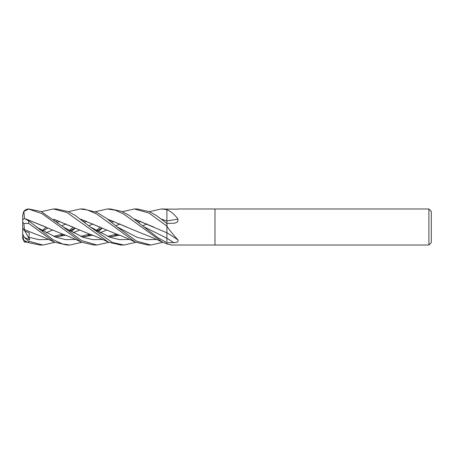 <?xml version="1.0" encoding="UTF-8"?>
<svg xmlns="http://www.w3.org/2000/svg" width="454" height="454" viewBox="0 0 454 454"><rect width="100%" height="100%" fill="white"/><g stroke="black" fill="none" stroke-linecap="round" stroke-linejoin="round"><path stroke-width="0.68" d="M428.894 245.024L428.894 208.976L431.3 211.377L431.3 242.623L428.894 245.024L171.708 245.024L167.1 244.019L166.913 242.703L173.712 242.635C176.975 242.669 178.411 241.766 178.019 239.916C174.586 236.369 170.948 231.937 167.1 226.62L166.913 223.436L174.79 223.186L177.61 221.779L178.019 219.032C174.586 214.532 170.948 211.433 167.1 209.742L166.913 209.095L161.278 208.976L166.913 209.606M177.894 208.976L214.98 208.976L214.98 245.024L214.98 208.976L428.894 208.976M178.019 209.158L166.913 209.095M178.019 239.916A305.065 182.86 -161.3 0 0 166.913 232.732L166.913 226.268M178.019 219.032A305.065 163.48 -162.3 0 1 166.913 220.933L166.913 209.646M80.284 208.976L83.428 208.976L96.997 212.449L106.605 218.419L117.132 226.892L136.887 237.232L146.761 239.655L156.636 239.474L146.761 239.655L136.887 237.232L117.138 226.898L136.569 241.148L150.921 245.024L147.777 245.024L135.371 242.118L96.742 214.05L87.611 210.02L80.284 208.976L68.344 211.666M57.579 220.519L56.432 221.427M42.216 230.547L46.206 227.233M54.855 220.162L55.36 219.764M53.288 208.976L56.432 208.976L68.032 211.524L75.426 215.531L90.136 226.898L109.891 237.232L119.765 239.655L129.64 239.474L119.765 239.655L109.891 237.232L90.142 226.898L112.399 242.493L123.925 245.024L120.781 245.024L108.375 242.118L66.857 212.455L53.288 208.976L41.348 211.666M95.346 211.666L107.28 208.976L110.424 208.976L121.871 211.456L129.435 215.542L157.907 237.697L166.913 242.708M107.28 208.976L115.157 210.179L123.374 213.834L162.384 242.124L166.913 243.855M54.855 242.334L42.931 245.024L39.782 245.024L28.71 242.708L28.71 241.216L24.351 237.414L29.697 239.865L28.891 237.232L29.328 232.919L24.612 230.933L24.437 229.605M42.931 245.024L28.71 241.216M24.448 218.482L23.88 211.468L28.71 208.976L41.161 211.581L63.14 226.892L82.895 237.232L92.769 239.655L102.644 239.474L92.769 239.655L82.895 237.232L63.146 226.898L81.618 240.62L96.929 245.024L93.785 245.024L81.374 242.118C76.84 239.979 66.596 235.314 62.306 234.009L25.94 218.976M28.71 209.095L41.995 213.618L81.374 242.118M134.282 208.976L137.42 208.976L149.298 211.643L156.21 215.4L166.913 223.442L166.913 226.126L148.935 213.022L134.282 208.976L122.347 211.666M81.851 242.334L69.927 245.024L66.783 245.024L54.389 242.124L28.71 223.447L28.71 220.848L24.351 218.476L22.7 219.918L22.7 222.068L23.88 223.482L28.71 223.447M69.927 245.024L62.573 243.957L52.942 239.627L28.71 220.848M22.7 224.582L22.7 215.054L23.977 211.275C25.203 209.782 26.78 209.016 28.71 208.976A6.01 6.01 0 0 0 23.392 212.188L23.88 211.468M166.913 217.052L166.913 221.041M161.641 219.214L166.913 221.007L166.913 223.436M166.913 231.659L166.913 232.811L134.577 219.163M166.913 232.766L166.913 241.687M80.659 219.22L99.982 227.131M80.591 219.168L116.303 234.009C120.06 235.104 130.485 239.803 135.383 242.124M135.842 242.334L123.925 245.024M24.414 229.576L35.31 234.009C39.05 235.104 49.503 239.803 54.389 242.124M55.138 236.943L65.671 235.206M73.128 232.732L79.512 230.104M88.814 225.803L93.025 223.901M134.645 219.214L153.991 227.136M55.235 236.982L65.716 235.229M73.156 232.749L79.524 230.11M24.448 229.616L23.88 223.482M96.214 230.547L100.198 227.233M108.847 220.162L109.352 219.759M84.575 220.519L83.428 221.427M75.313 228.197L71.102 231.625M28.891 237.232L38.772 239.655L48.652 239.474L38.772 239.655L28.891 237.232M58.742 236.596L63.605 234.451L58.742 236.596M69.978 230.99L75.012 228.061L69.978 230.99M84.597 222.375L86.629 221.268L84.597 222.375M166.913 238.237L144.134 226.898L166.913 238.237A304.231 182.36 -161.3 0 1 173.712 242.635M138.572 220.519L137.42 221.427M108.847 242.334L96.923 245.024M112.734 236.596L117.597 234.451L112.734 236.596M138.595 222.375L140.621 221.268L138.595 222.375M147.022 223.901L142.806 225.808M119.663 235.206L109.13 236.943M73.145 227.204L53.663 219.22M53.589 219.168L89.307 234.009C93.059 235.104 103.489 239.803 108.381 242.118M109.232 236.982L119.714 235.229M162.844 220.162L163.349 219.759M36.144 226.898L55.893 237.232L65.768 239.655L75.642 239.474M85.738 236.596L90.601 234.451M96.974 230.99L102.008 228.061L96.81 230.893M111.593 222.375L113.625 221.268M26.094 219.049L46.07 227.17M82.134 236.943L92.667 235.206M100.124 232.732L106.508 230.104M115.81 225.803L120.021 223.901M82.236 236.982L92.718 235.229M100.158 232.749L106.525 230.11M161.573 219.163L166.913 220.979M111.57 220.519L110.424 221.427M102.309 228.197L98.098 231.625M135.842 220.162L136.348 219.759M149.343 211.666L161.278 208.976M162.844 242.334L150.921 245.024M27.79 242.305L24.351 241.965L25.691 241.318M48.016 228.061L42.812 230.893M57.601 222.375L59.633 221.268L57.601 222.375M46.132 232.732L52.516 230.104M61.818 225.808L66.029 223.901M107.649 219.22L126.995 227.136M46.16 232.749L52.528 230.11M107.581 219.163L143.299 234.009C147.056 235.104 157.481 239.808 162.379 242.118M24.351 237.414L22.7 234.048L22.7 235.898L23.88 240.359L28.71 242.708M69.212 230.547L73.202 227.233M81.851 220.162L82.361 219.759M24.612 230.933L22.7 227.959L22.7 222.068M24.351 241.965L22.7 238.435L22.7 227.959L22.7 234.048M29.697 239.865L24.908 231.063M75.001 228.056L69.808 230.893M62.635 234.116L53.685 236.347M116.627 234.116L107.677 236.347M89.631 234.116L80.681 236.347"/></g></svg>
